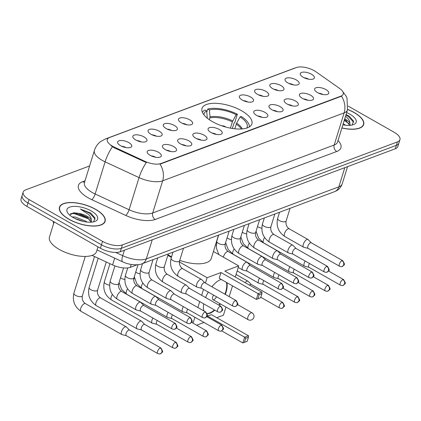 <?xml version="1.0" encoding="UTF-8"?>
<svg xmlns="http://www.w3.org/2000/svg" width="421" height="421" viewBox="0 0 421 421"><rect width="100%" height="100%" fill="white"/><g stroke="black" fill="none" stroke-linecap="round" stroke-linejoin="round"><path stroke-width="0.63" d="M212.389 121.622A26.113 10.788 17.2 0 0 251.895 123.89A26.113 10.788 17.2 0 0 241.512 110.718A26.113 10.788 17.2 0 0 202.006 108.45A26.113 10.788 17.2 0 0 212.389 121.622M173.599 146.55A7.389 3.052 -162.8 0 1 176.025 150.986A7.389 3.052 -162.8 0 1 165.353 149.634A7.389 3.052 -162.8 0 1 162.438 146.782A7.389 3.052 -162.8 0 1 165.753 144.45A7.389 3.052 -162.8 0 1 173.599 146.55M170.763 151.534A4.436 1.831 17.2 0 0 170.621 151.455A4.436 1.831 17.2 0 0 166.469 150.208M188.819 140.851A7.389 3.052 -162.8 0 1 191.245 145.287A7.389 3.052 -162.8 0 1 180.577 143.935A7.389 3.052 -162.8 0 1 177.662 141.082A7.389 3.052 -162.8 0 1 180.972 138.751A7.389 3.052 -162.8 0 1 188.819 140.851M185.987 145.834A4.436 1.831 17.2 0 0 185.845 145.75A4.436 1.831 17.2 0 0 181.688 144.503M204.043 135.152A7.389 3.052 -162.8 0 1 206.469 139.588A7.389 3.052 -162.8 0 1 195.797 138.235A7.389 3.052 -162.8 0 1 192.881 135.383A7.389 3.052 -162.8 0 1 196.197 133.052A7.389 3.052 -162.8 0 1 204.043 135.152M201.212 140.135A4.436 1.831 17.2 0 0 201.064 140.051A4.436 1.831 17.2 0 0 196.912 138.804M219.262 129.447A7.389 3.052 -162.8 0 1 221.688 133.889A7.389 3.052 -162.8 0 1 211.021 132.536A7.389 3.052 -162.8 0 1 208.106 129.684A7.389 3.052 -162.8 0 1 211.416 127.352A7.389 3.052 -162.8 0 1 219.262 129.447M216.431 134.436A4.436 1.831 17.2 0 0 216.289 134.352A4.436 1.831 17.2 0 0 212.137 133.104M264.93 112.349A7.389 3.052 -162.8 0 1 267.356 116.791A7.389 3.052 -162.8 0 1 256.689 115.438A7.389 3.052 -162.8 0 1 253.768 112.586A7.389 3.052 -162.8 0 1 257.084 110.249A7.389 3.052 -162.8 0 1 264.93 112.349M262.099 117.338A4.436 1.831 17.2 0 0 261.957 117.254A4.436 1.831 17.2 0 0 257.799 116.007M280.154 106.65A7.389 3.052 -162.8 0 1 282.58 111.091A7.389 3.052 -162.8 0 1 271.908 109.734A7.389 3.052 -162.8 0 1 268.993 106.881A7.389 3.052 -162.8 0 1 272.308 104.55A7.389 3.052 -162.8 0 1 280.154 106.65M277.318 111.633A4.436 1.831 17.2 0 0 277.176 111.554A4.436 1.831 17.2 0 0 273.024 110.307M295.374 100.951A7.389 3.052 -162.8 0 1 297.8 105.392A7.389 3.052 -162.8 0 1 287.133 104.034A7.389 3.052 -162.8 0 1 284.217 101.182A7.389 3.052 -162.8 0 1 287.527 98.851A7.389 3.052 -162.8 0 1 295.374 100.951M292.542 105.934A4.436 1.831 17.2 0 0 292.4 105.855A4.436 1.831 17.2 0 0 288.243 104.608M310.598 95.251A7.389 3.052 -162.8 0 1 313.024 99.688A7.389 3.052 -162.8 0 1 302.357 98.335A7.389 3.052 -162.8 0 1 299.436 95.483A7.389 3.052 -162.8 0 1 302.752 93.152A7.389 3.052 -162.8 0 1 310.598 95.251M307.767 100.235A4.436 1.831 17.2 0 0 307.619 100.151A4.436 1.831 17.2 0 0 303.467 98.909M325.817 89.552A7.389 3.052 -162.8 0 1 328.243 93.988A7.389 3.052 -162.8 0 1 317.576 92.636A7.389 3.052 -162.8 0 1 314.661 89.784A7.389 3.052 -162.8 0 1 317.971 87.452A7.389 3.052 -162.8 0 1 325.817 89.552M322.986 94.536A4.436 1.831 17.2 0 0 322.844 94.451A4.436 1.831 17.2 0 0 318.692 93.204M158.375 152.249A7.389 3.052 -162.8 0 1 160.801 156.691A7.389 3.052 -162.8 0 1 150.134 155.333A7.389 3.052 -162.8 0 1 147.213 152.481A7.389 3.052 -162.8 0 1 150.529 150.15A7.389 3.052 -162.8 0 1 158.375 152.249M155.544 157.233A4.436 1.831 17.2 0 0 155.402 157.154A4.436 1.831 17.2 0 0 151.244 155.907M144.014 136.899A7.389 3.052 -162.8 0 1 146.44 141.335A7.389 3.052 -162.8 0 1 135.773 139.982A7.389 3.052 -162.8 0 1 132.857 137.13A7.389 3.052 -162.8 0 1 136.167 134.799A7.389 3.052 -162.8 0 1 144.014 136.899M141.182 141.882A4.436 1.831 17.2 0 0 141.04 141.803A4.436 1.831 17.2 0 0 136.888 140.556M159.238 131.199A7.389 3.052 -162.8 0 1 161.664 135.636A7.389 3.052 -162.8 0 1 150.997 134.283A7.389 3.052 -162.8 0 1 148.076 131.431A7.389 3.052 -162.8 0 1 151.392 129.1A7.389 3.052 -162.8 0 1 159.238 131.199M156.407 136.183A4.436 1.831 17.2 0 0 156.265 136.099A4.436 1.831 17.2 0 0 152.107 134.852M174.462 125.5A7.389 3.052 -162.8 0 1 176.883 129.936A7.389 3.052 -162.8 0 1 166.216 128.584A7.389 3.052 -162.8 0 1 163.301 125.732A7.389 3.052 -162.8 0 1 166.611 123.4A7.389 3.052 -162.8 0 1 174.462 125.5M171.626 130.484A4.436 1.831 17.2 0 0 171.484 130.399A4.436 1.831 17.2 0 0 167.332 129.152M189.682 119.796A7.389 3.052 -162.8 0 1 192.108 124.237A7.389 3.052 -162.8 0 1 181.44 122.885A7.389 3.052 -162.8 0 1 178.52 120.032A7.389 3.052 -162.8 0 1 181.835 117.701A7.389 3.052 -162.8 0 1 189.682 119.796M186.85 124.784A4.436 1.831 17.2 0 0 186.708 124.7A4.436 1.831 17.2 0 0 182.551 123.453M250.569 96.998A7.389 3.052 -162.8 0 1 252.995 101.44A7.389 3.052 -162.8 0 1 242.328 100.087A7.389 3.052 -162.8 0 1 239.412 97.23A7.389 3.052 -162.8 0 1 242.722 94.899A7.389 3.052 -162.8 0 1 250.569 96.998M247.737 101.987A4.436 1.831 17.2 0 0 247.595 101.903A4.436 1.831 17.2 0 0 243.443 100.656M265.793 91.299A7.389 3.052 -162.8 0 1 268.219 95.741A7.389 3.052 -162.8 0 1 257.552 94.383A7.389 3.052 -162.8 0 1 254.631 91.531A7.389 3.052 -162.8 0 1 257.947 89.199A7.389 3.052 -162.8 0 1 265.793 91.299M262.962 96.283A4.436 1.831 17.2 0 0 262.82 96.204A4.436 1.831 17.2 0 0 258.662 94.957M281.017 85.6A7.389 3.052 -162.8 0 1 283.444 90.036A7.389 3.052 -162.8 0 1 272.771 88.684A7.389 3.052 -162.8 0 1 269.856 85.831A7.389 3.052 -162.8 0 1 273.171 83.5A7.389 3.052 -162.8 0 1 281.017 85.6M278.181 90.583A4.436 1.831 17.2 0 0 278.039 90.504A4.436 1.831 17.2 0 0 273.887 89.257M296.237 79.901A7.389 3.052 -162.8 0 1 298.663 84.337A7.389 3.052 -162.8 0 1 287.996 82.984A7.389 3.052 -162.8 0 1 285.075 80.132A7.389 3.052 -162.8 0 1 288.39 77.801A7.389 3.052 -162.8 0 1 296.237 79.901M293.405 84.884A4.436 1.831 17.2 0 0 293.263 84.8A4.436 1.831 17.2 0 0 289.106 83.553M311.461 74.201A7.389 3.052 -162.8 0 1 313.887 78.638A7.389 3.052 -162.8 0 1 303.215 77.285A7.389 3.052 -162.8 0 1 300.299 74.433A7.389 3.052 -162.8 0 1 303.615 72.102A7.389 3.052 -162.8 0 1 311.461 74.201M308.625 79.185A4.436 1.831 17.2 0 0 308.482 79.101A4.436 1.831 17.2 0 0 304.33 77.853M128.794 142.598A7.389 3.052 -162.8 0 1 131.22 147.04A7.389 3.052 -162.8 0 1 120.548 145.682A7.389 3.052 -162.8 0 1 117.633 142.83A7.389 3.052 -162.8 0 1 120.948 140.498A7.389 3.052 -162.8 0 1 128.794 142.598M125.958 147.582A4.436 1.831 17.2 0 0 125.816 147.503A4.436 1.831 17.2 0 0 121.664 146.255M114.501 147.213A13.304 5.494 -162.8 0 1 112.575 146.224A13.304 5.494 -162.8 0 1 107.287 139.514A13.304 5.494 -162.8 0 1 109.549 137.504L296.389 67.544A13.304 5.494 -162.8 0 1 315.955 71.781L339.642 88.457A13.304 5.494 -162.8 0 1 343.226 94.094A13.304 5.494 -162.8 0 1 340.963 96.104L160.906 163.527A13.304 5.494 -162.8 0 1 144.966 161.354L114.501 147.213L114.307 147.839L111.002 145.661M137.141 264.772L130.294 267.335A14.782 6.104 -162.8 0 1 112.586 264.92L92.067 255.4M68.955 219.288A23.897 9.872 17.2 0 0 105.108 221.362A23.897 9.872 17.2 0 0 95.609 209.305A23.897 9.872 17.2 0 0 59.456 207.232A23.897 9.872 17.2 0 0 68.955 219.288M341.889 127.984A23.897 9.872 17.2 0 0 363.665 124.548A23.897 9.872 17.2 0 0 354.166 112.491A23.897 9.872 17.2 0 0 347.635 109.402M89.61 165.937L25.686 189.871A14.782 6.104 17.2 0 0 23.171 192.102L21.05 198.959A14.782 6.104 17.2 0 0 26.928 206.416L100.424 248.237A14.782 6.104 17.2 0 0 120.269 251.753L395.314 148.76L396.372 145.334A14.782 6.104 17.2 0 0 398.887 143.103A14.782 6.104 17.2 0 1 396.372 145.334L121.332 248.322L396.372 145.334L397.435 141.903A14.782 6.104 17.2 0 0 399.95 139.672A14.782 6.104 17.2 0 0 394.072 132.215L348.22 106.129M100.424 248.237L101.482 244.806A14.782 6.104 17.2 0 0 121.332 248.322A14.782 6.104 17.2 0 1 101.482 244.806L27.986 202.99L101.482 244.806L102.545 241.38A14.782 6.104 17.2 0 0 122.39 244.896L397.435 141.903M22.113 195.533A14.782 6.104 17.2 0 0 27.986 202.99A14.782 6.104 17.2 0 1 22.113 195.533M342.926 91.873L345.873 95.714L347.009 98.051L347.493 109.892A19.708 8.141 -162.8 0 1 344.141 112.865A17.245 13.851 69.5 0 0 341.505 96.199L160.022 164.153A17.245 13.851 -110.5 0 1 162.659 180.82A19.708 8.141 -162.8 0 1 139.046 177.599A17.245 4.878 -65.1 0 1 146.334 162.574L114.307 147.839M23.171 192.102A14.782 6.104 17.2 0 0 29.049 199.559L102.545 241.38M395.314 148.76A14.782 6.104 17.2 0 0 397.829 146.529L399.95 139.672M95.472 209.358A23.65 9.767 17.2 0 0 59.693 207.306A23.65 9.767 17.2 0 0 69.097 219.236A23.65 9.767 17.2 0 0 104.871 221.288A23.65 9.767 17.2 0 0 95.472 209.358M54.141 221.904L49.462 237.012A24.634 10.178 17.2 0 0 59.256 249.442A24.634 10.178 17.2 0 0 96.53 251.584L97.993 246.853M72.123 216.926L75.275 217.036L85.668 221.088L86.942 222.041M93.604 221.851L94.962 217.946L90.768 213.094L80.379 209.069L88.542 214.463C90.415 216.299 91.341 218.141 91.331 219.994A11.135 4.599 17.2 0 0 87.168 216.257A11.135 4.599 17.2 0 0 78.417 213.3L87.321 217.278L91.146 222.183M91.331 219.994L91.504 222.156M74.68 218.378L83.768 221.53M73.328 217.652A16.061 6.636 17.2 0 0 95.067 221.404A16.061 6.636 17.2 0 0 91.241 210.942A16.061 6.636 17.2 0 0 72.944 206.448A16.061 6.636 17.2 0 0 67.718 212.937A16.061 6.636 17.2 0 0 73.328 217.652M78.417 213.3L73.891 212.805L69.654 214.989M80.379 209.069L89.768 213.236L95.167 219.141M70.544 213.594L74.443 213.673L88.084 218.683L90.478 220.488M72.986 212.863L74.654 212.994L88.11 217.883M75.817 218.92L82.7 221.288M341.92 127.884A23.65 9.767 17.2 0 0 363.428 124.474A23.65 9.767 17.2 0 0 354.029 112.544A23.65 9.767 17.2 0 0 347.604 109.502M343.236 123.637L345.499 125.226M345.52 116.259L347.099 117.648C348.972 119.485 349.898 121.327 349.888 123.179A11.135 4.599 17.2 0 0 345.725 119.443A11.135 4.599 17.2 0 0 344.704 118.896M349.888 123.179L350.062 125.342M344.499 119.559L345.878 120.459L349.704 125.363M352.161 125.037L353.519 121.127L349.325 116.275L346.051 114.538M342.868 124.821A16.061 6.636 17.2 0 0 353.624 124.59A16.061 6.636 17.2 0 0 349.798 114.128A16.061 6.636 17.2 0 0 346.662 112.57M345.909 115.007L348.325 116.422L353.724 122.327M344.225 120.448L349.035 123.674M344.436 119.769L346.667 121.064M246.738 128.079A22.566 9.32 17.2 0 0 240.07 116.875L236.628 123.142L234.765 128.789M206.758 112.218L207.753 108.992A24.634 10.178 17.2 0 1 237.36 114.238L234.708 122.811L234.018 123.069L232.345 128.473M168.021 254.742A27.097 11.193 17.2 0 0 170.273 256.11A27.097 11.193 17.2 0 0 171.552 256.815M249.321 126.937A24.634 10.178 17.2 0 0 241.228 116.438L240.07 116.875M237.36 114.238L236.202 114.67A22.566 9.32 17.2 0 0 209.39 109.923L207.753 108.992M209.39 109.923L210.032 116.917L209.374 119.738M230.419 128.137L232.35 121.895L236.202 114.67M179.735 260.373A27.097 11.193 17.2 0 0 211.268 258.468L218.499 235.118M207.295 118.19L206.643 110.949L205.006 110.023A24.634 10.178 17.2 0 0 202.412 112.412M206.643 110.949A22.566 9.32 17.2 0 0 203.896 114.817M211.9 286.775A19.213 8.241 -60.4 0 1 220.451 279.728A19.213 8.241 -60.4 0 1 221.304 279.46M226.798 282.586A19.213 8.241 -60.4 0 1 225.319 294.405M220.341 303.862A19.213 8.241 -60.4 0 1 219.273 305.33M214.821 310.161A19.213 8.241 -60.4 0 1 210.1 313.161A19.213 8.241 -60.4 0 1 207.116 313.592M244.448 342.315L245.696 338.289L244.638 337.195L242.859 342.941L247.195 341.289L242.859 342.941L221.63 330.864M204.022 322.449L196.612 325.223M225.961 307.062L223.446 315.176L216.731 317.692M207.243 316.913L207.5 316.066L211.347 314.629L248.485 335.758L248.443 337.258L245.696 338.289M203.996 310.998A19.213 8.241 -60.4 0 1 203.717 303.846M205.601 297.552A19.213 8.241 -60.4 0 1 208.279 292.085M229.192 296.616L232.529 285.843M235.26 277.018L238.707 265.888L224.83 271.082L261.962 292.211L258.115 293.653L259.173 294.742L261.925 293.711L261.962 292.211M220.983 272.524L219.204 278.265L256.342 299.394L258.115 293.653L220.983 272.524L207.106 277.718L205.443 283.096M203.501 289.364L201.659 295.31M199.722 301.573L197.881 307.519M194.87 317.245L193.034 323.186M213.426 251.5L238.707 265.888M134.383 277.486L133.667 279.812M207.106 277.718L179.367 261.93M171.373 257.389L167.826 255.368M248.485 335.758L244.638 337.195L207.5 316.066M247.195 341.289L248.443 337.258M261.925 293.711L260.678 297.742L256.342 299.394L260.678 297.742M259.173 294.742L257.926 298.773M213.589 295.105A3.942 1.689 119.6 0 0 212.694 297.047A3.942 1.689 119.6 0 0 212.942 299.652A3.942 1.689 119.6 0 0 216.52 296.768M226.414 282.365A19.213 8.241 -60.4 0 1 225.609 292.211A19.213 8.241 -60.4 0 1 224.93 294.19M219.951 303.641A19.213 8.241 -60.4 0 1 218.883 305.109M214.431 309.945A19.213 8.241 -60.4 0 1 207.037 313.408M129.505 330.127L126.358 326.954A4.436 1.9 119.6 0 0 126.174 326.812A4.436 1.9 119.6 0 0 125.179 326.812A4.436 1.9 119.6 0 0 121.511 331.595A4.436 1.9 119.6 0 0 121.79 334.521A4.436 1.9 119.6 0 0 122.001 334.606L126.337 335.69M129.563 330.185A3.205 1.374 119.6 0 0 129.436 330.085A3.205 1.374 119.6 0 0 128.715 330.08A3.205 1.374 119.6 0 0 126.063 333.537A3.205 1.374 119.6 0 0 126.268 335.653L157.754 353.566C159.343 354.035 160.248 354.108 160.459 353.782A3.205 2.573 69.5 0 0 161.853 352.214A3.205 2.573 -110.5 0 0 160.201 347.999A3.205 1.374 119.6 0 0 157.807 350.777A3.205 1.374 119.6 0 0 157.754 353.566M144.729 324.428L141.577 321.255A4.436 1.9 119.6 0 0 141.398 321.112A4.436 1.9 119.6 0 0 140.398 321.112A4.436 1.9 119.6 0 0 136.73 325.896A4.436 1.9 119.6 0 0 137.014 328.822A4.436 1.9 119.6 0 0 137.225 328.906L141.561 329.99M144.787 324.486A3.205 1.374 119.6 0 0 144.656 324.386A3.205 1.374 119.6 0 0 143.935 324.38A3.205 1.374 119.6 0 0 141.288 327.838A3.205 1.374 119.6 0 0 141.488 329.953L172.978 347.867C174.568 348.335 175.468 348.409 175.683 348.083A3.205 2.573 69.5 0 0 177.073 346.515A3.205 2.573 -110.5 0 0 175.42 342.299A3.205 1.374 119.6 0 0 173.026 345.078A3.205 1.374 119.6 0 0 172.978 347.867M152.944 318.039A4.436 1.9 119.6 0 0 151.955 320.192A4.436 1.9 119.6 0 0 152.234 323.123A4.436 1.9 119.6 0 0 152.444 323.207L156.78 324.291M157.27 320.502A3.205 1.374 119.6 0 0 156.507 322.139A3.205 1.374 119.6 0 0 156.712 324.254L188.198 342.168C189.787 342.636 190.692 342.71 190.908 342.384A3.205 2.573 69.5 0 0 192.297 340.815A3.205 2.573 -110.5 0 0 190.645 336.6A3.205 1.374 119.6 0 0 188.25 339.379A3.205 1.374 119.6 0 0 188.198 342.168M168.163 312.34A4.436 1.9 119.6 0 0 167.174 314.492A4.436 1.9 119.6 0 0 167.458 317.423A4.436 1.9 119.6 0 0 167.669 317.508L172.005 318.592M172.494 314.803A3.205 1.374 119.6 0 0 171.731 316.439A3.205 1.374 119.6 0 0 171.931 318.55L203.422 336.468C205.011 336.937 205.911 337.01 206.127 336.684A3.205 2.573 69.5 0 0 207.516 335.116A3.205 2.573 -110.5 0 0 205.869 330.901A3.205 1.374 119.6 0 0 203.469 333.679A3.205 1.374 119.6 0 0 203.422 336.468M183.388 306.641A4.436 1.9 119.6 0 0 182.398 308.793A4.436 1.9 119.6 0 0 182.677 311.724A4.436 1.9 119.6 0 0 182.893 311.808L187.229 312.892M187.719 309.103A3.205 1.374 119.6 0 0 186.956 310.74A3.205 1.374 119.6 0 0 187.156 312.85L218.641 330.769C220.236 331.238 221.136 331.311 221.351 330.985A3.205 2.573 69.5 0 0 222.741 329.417A3.205 2.573 -110.5 0 0 221.088 325.196A3.205 1.374 119.6 0 0 218.694 327.98A3.205 1.374 119.6 0 0 218.641 330.769M251.284 284.528L248.132 281.354A4.436 1.9 119.6 0 0 247.953 281.212A4.436 1.9 119.6 0 0 246.953 281.212A4.436 1.9 119.6 0 0 245.143 282.638M251.342 284.585A3.205 1.374 119.6 0 0 251.211 284.485A3.205 1.374 119.6 0 0 250.49 284.485A3.205 1.374 119.6 0 0 249.537 285.138M259.499 278.144A4.436 1.9 119.6 0 0 258.51 280.297A4.436 1.9 119.6 0 0 258.789 283.222A4.436 1.9 119.6 0 0 258.999 283.307L263.335 284.391M263.825 280.607A3.205 1.374 119.6 0 0 263.062 282.238A3.205 1.374 119.6 0 0 263.267 284.354L294.753 302.267C296.342 302.736 297.247 302.81 297.463 302.483A3.205 2.573 69.5 0 0 298.852 300.915A3.205 2.573 -110.5 0 0 297.2 296.7A3.205 1.374 119.6 0 0 294.805 299.478A3.205 1.374 119.6 0 0 294.753 302.267M274.718 272.44A4.436 1.9 119.6 0 0 273.729 274.592A4.436 1.9 119.6 0 0 274.013 277.523A4.436 1.9 119.6 0 0 274.224 277.607L278.56 278.691M279.049 274.908A3.205 1.374 119.6 0 0 278.286 276.539A3.205 1.374 119.6 0 0 278.486 278.655L309.977 296.568C311.566 297.037 312.466 297.11 312.682 296.784A3.205 2.573 69.5 0 0 314.077 295.216A3.205 2.573 -110.5 0 0 312.424 291A3.205 1.374 119.6 0 0 310.024 293.779A3.205 1.374 119.6 0 0 309.977 296.568M289.943 266.74A4.436 1.9 119.6 0 0 288.953 268.893A4.436 1.9 119.6 0 0 289.232 271.824A4.436 1.9 119.6 0 0 289.448 271.908L293.784 272.992M294.274 269.203A3.205 1.374 119.6 0 0 293.511 270.84A3.205 1.374 119.6 0 0 293.711 272.955L325.196 290.869C326.791 291.337 327.691 291.411 327.906 291.085A3.205 2.573 69.5 0 0 329.296 289.516A3.205 2.573 -110.5 0 0 327.643 285.301A3.205 1.374 119.6 0 0 325.249 288.08A3.205 1.374 119.6 0 0 325.196 290.869M305.167 261.041A4.436 1.9 119.6 0 0 304.178 263.193A4.436 1.9 119.6 0 0 304.457 266.125A4.436 1.9 119.6 0 0 304.667 266.209L309.003 267.293M309.493 263.504A3.205 1.374 119.6 0 0 308.73 265.141A3.205 1.374 119.6 0 0 308.935 267.251L340.421 285.17C342.01 285.638 342.915 285.712 343.126 285.385A3.205 2.573 69.5 0 0 344.52 283.817A3.205 2.573 -110.5 0 0 342.868 279.597A3.205 1.374 119.6 0 0 340.473 282.38A3.205 1.374 119.6 0 0 340.421 285.17M143.856 305.504L140.709 302.331A4.436 1.9 119.6 0 0 140.525 302.189A4.436 1.9 119.6 0 0 139.53 302.189A4.436 1.9 119.6 0 0 135.862 306.972A4.436 1.9 119.6 0 0 136.141 309.898A4.436 1.9 119.6 0 0 136.351 309.982L140.688 311.072M143.914 305.562A3.205 1.374 119.6 0 0 143.787 305.462A3.205 1.374 119.6 0 0 143.066 305.462A3.205 1.374 119.6 0 0 140.414 308.914A3.205 1.374 119.6 0 0 140.619 311.03L172.105 328.943C173.694 329.411 174.599 329.485 174.81 329.159A3.205 2.573 69.5 0 0 176.204 327.591A3.205 2.573 -110.5 0 0 174.552 323.375A3.205 1.374 119.6 0 0 172.157 326.154A3.205 1.374 119.6 0 0 172.105 328.943M159.08 299.805L155.928 296.631A4.436 1.9 119.6 0 0 155.749 296.489A4.436 1.9 119.6 0 0 154.749 296.489A4.436 1.9 119.6 0 0 151.081 301.273A4.436 1.9 119.6 0 0 151.365 304.199A4.436 1.9 119.6 0 0 151.576 304.283L155.912 305.367M159.138 299.863A3.205 1.374 119.6 0 0 159.006 299.763A3.205 1.374 119.6 0 0 158.285 299.757A3.205 1.374 119.6 0 0 155.638 303.215A3.205 1.374 119.6 0 0 155.838 305.33L187.329 323.244C188.918 323.712 189.818 323.786 190.034 323.46A3.205 2.573 69.5 0 0 191.423 321.891A3.205 2.573 -110.5 0 0 189.771 317.676A3.205 1.374 119.6 0 0 187.377 320.455A3.205 1.374 119.6 0 0 187.329 323.244M174.299 294.1L171.152 290.932A4.436 1.9 119.6 0 0 170.973 290.79A4.436 1.9 119.6 0 0 169.973 290.785A4.436 1.9 119.6 0 0 166.306 295.568A4.436 1.9 119.6 0 0 166.584 298.5A4.436 1.9 119.6 0 0 166.795 298.584L171.131 299.668M174.362 294.163A3.205 1.374 119.6 0 0 174.231 294.063A3.205 1.374 119.6 0 0 173.51 294.058A3.205 1.374 119.6 0 0 170.863 297.515A3.205 1.374 119.6 0 0 171.063 299.631L202.548 317.545C204.138 318.013 205.043 318.087 205.259 317.76A3.205 2.573 69.5 0 0 206.648 316.192A3.205 2.573 -110.5 0 0 204.995 311.977A3.205 1.374 119.6 0 0 202.601 314.755A3.205 1.374 119.6 0 0 202.548 317.545M189.524 288.401L186.371 285.228A4.436 1.9 119.6 0 0 186.193 285.091A4.436 1.9 119.6 0 0 185.193 285.085A4.436 1.9 119.6 0 0 181.525 289.869A4.436 1.9 119.6 0 0 181.809 292.8A4.436 1.9 119.6 0 0 182.019 292.884L186.356 293.969M189.582 288.464A3.205 1.374 119.6 0 0 189.45 288.364A3.205 1.374 119.6 0 0 188.729 288.359A3.205 1.374 119.6 0 0 186.082 291.816A3.205 1.374 119.6 0 0 186.287 293.926L217.773 311.845C219.362 312.314 220.262 312.387 220.478 312.061A3.205 2.573 69.5 0 0 221.872 310.493A3.205 2.573 -110.5 0 0 220.22 306.277A3.205 1.374 119.6 0 0 217.82 309.056A3.205 1.374 119.6 0 0 217.773 311.845M204.743 282.702L201.596 279.528A4.436 1.9 119.6 0 0 201.417 279.391A4.436 1.9 119.6 0 0 200.417 279.386A4.436 1.9 119.6 0 0 196.749 284.17A4.436 1.9 119.6 0 0 197.028 287.101A4.436 1.9 119.6 0 0 197.244 287.185L201.58 288.269M204.806 282.765A3.205 1.374 119.6 0 0 204.674 282.665A3.205 1.374 119.6 0 0 203.953 282.659A3.205 1.374 119.6 0 0 201.306 286.117A3.205 1.374 119.6 0 0 201.506 288.227L232.992 306.146C234.586 306.614 235.486 306.688 235.702 306.362A3.205 2.573 69.5 0 0 237.091 304.793A3.205 2.573 -110.5 0 0 235.439 300.573A3.205 1.374 119.6 0 0 233.045 303.357A3.205 1.374 119.6 0 0 232.992 306.146M250.411 265.604L247.264 262.43A4.436 1.9 119.6 0 0 247.08 262.294A4.436 1.9 119.6 0 0 246.085 262.288A4.436 1.9 119.6 0 0 242.417 267.072A4.436 1.9 119.6 0 0 242.696 269.998A4.436 1.9 119.6 0 0 242.906 270.082L247.243 271.171M250.469 265.662A3.205 1.374 119.6 0 0 250.342 265.562A3.205 1.374 119.6 0 0 249.621 265.562A3.205 1.374 119.6 0 0 246.969 269.014A3.205 1.374 119.6 0 0 247.174 271.129L278.66 289.043C280.249 289.516 281.154 289.585 281.365 289.259A3.205 2.573 69.5 0 0 282.759 287.69A3.205 2.573 -110.5 0 0 281.107 283.475A3.205 1.374 119.6 0 0 278.713 286.254A3.205 1.374 119.6 0 0 278.66 289.043M265.635 259.904L262.483 256.731A4.436 1.9 119.6 0 0 262.304 256.589A4.436 1.9 119.6 0 0 261.304 256.589A4.436 1.9 119.6 0 0 257.636 261.373A4.436 1.9 119.6 0 0 257.92 264.299A4.436 1.9 119.6 0 0 258.131 264.383L262.467 265.472M265.693 259.962A3.205 1.374 119.6 0 0 265.562 259.862A3.205 1.374 119.6 0 0 264.841 259.862A3.205 1.374 119.6 0 0 262.194 263.314A3.205 1.374 119.6 0 0 262.394 265.43L293.884 283.344C295.474 283.812 296.373 283.886 296.589 283.559A3.205 2.573 69.5 0 0 297.979 281.991A3.205 2.573 -110.5 0 0 296.326 277.776A3.205 1.374 119.6 0 0 293.932 280.554A3.205 1.374 119.6 0 0 293.884 283.344M280.854 254.205L277.707 251.032A4.436 1.9 119.6 0 0 277.528 250.89A4.436 1.9 119.6 0 0 276.529 250.89A4.436 1.9 119.6 0 0 272.861 255.673A4.436 1.9 119.6 0 0 273.14 258.599A4.436 1.9 119.6 0 0 273.35 258.683L277.686 259.768M280.918 254.263A3.205 1.374 119.6 0 0 280.786 254.163A3.205 1.374 119.6 0 0 280.065 254.158A3.205 1.374 119.6 0 0 277.418 257.615A3.205 1.374 119.6 0 0 277.618 259.731L309.103 277.644C310.693 278.113 311.598 278.186 311.814 277.86A3.205 2.573 69.5 0 0 313.203 276.292A3.205 2.573 -110.5 0 0 311.551 272.077A3.205 1.374 119.6 0 0 309.156 274.855A3.205 1.374 119.6 0 0 309.103 277.644M296.079 248.506L292.927 245.332A4.436 1.9 119.6 0 0 292.748 245.19A4.436 1.9 119.6 0 0 291.748 245.19A4.436 1.9 119.6 0 0 288.085 249.969A4.436 1.9 119.6 0 0 288.364 252.9A4.436 1.9 119.6 0 0 288.574 252.984L292.911 254.068M296.137 248.564A3.205 1.374 119.6 0 0 296.005 248.464A3.205 1.374 119.6 0 0 295.284 248.458A3.205 1.374 119.6 0 0 292.637 251.916A3.205 1.374 119.6 0 0 292.842 254.031L324.328 271.945C325.917 272.413 326.822 272.487 327.033 272.161A3.205 2.573 69.5 0 0 328.427 270.592A3.205 2.573 -110.5 0 0 326.775 266.377A3.205 1.374 119.6 0 0 324.375 269.156A3.205 1.374 119.6 0 0 324.328 271.945M311.298 242.801L308.151 239.628A4.436 1.9 119.6 0 0 307.972 239.491A4.436 1.9 119.6 0 0 306.972 239.486A4.436 1.9 119.6 0 0 303.304 244.269A4.436 1.9 119.6 0 0 303.583 247.201A4.436 1.9 119.6 0 0 303.799 247.285L308.135 248.369M311.361 242.864A3.205 1.374 119.6 0 0 311.23 242.764A3.205 1.374 119.6 0 0 310.509 242.759A3.205 1.374 119.6 0 0 307.862 246.217A3.205 1.374 119.6 0 0 308.061 248.332L339.547 266.246C341.142 266.714 342.041 266.788 342.257 266.461A3.205 2.573 69.5 0 0 343.647 264.893A3.205 2.573 -110.5 0 0 341.994 260.678A3.205 1.374 119.6 0 0 339.6 263.457A3.205 1.374 119.6 0 0 339.547 266.246M160.906 163.527L160.775 163.948M144.966 161.354L144.777 161.974M340.963 96.104L340.836 96.525M114.68 258.147L112.586 264.92M131.184 264.462L130.294 267.335M338.021 140.488A24.634 10.178 -162.8 0 1 336.732 151.497L155.249 219.457A24.634 10.178 -162.8 0 1 125.737 215.426A4.926 1.395 114.9 0 0 129.094 209.747L139.046 177.599L105.097 161.848A19.708 8.141 -162.8 0 1 102.24 160.38A19.708 8.141 -162.8 0 1 94.409 150.439L84.458 182.582A19.708 8.141 17.2 0 0 92.294 192.529A19.708 8.141 17.2 0 0 95.146 193.992L129.094 209.747A19.708 8.141 17.2 0 0 152.707 212.968L334.19 145.013A19.708 8.141 17.2 0 0 337.542 142.035L337.505 142.151M112.433 146.75A17.245 4.878 -65.1 0 0 105.097 161.848L95.146 193.992A4.926 1.395 114.9 0 1 91.783 199.675A24.634 10.178 -162.8 0 1 82.616 181.693L85.01 180.798M295.658 67.818A17.245 13.851 -110.5 0 0 294.295 68.234L105.25 139.019A17.245 13.851 69.5 0 1 108.055 138.362M336.732 151.497A4.926 3.957 -110.5 0 1 334.19 145.013L344.141 112.865L162.659 180.82L152.707 212.968A4.926 3.957 -110.5 0 0 155.249 219.457M125.737 215.426L91.783 199.675M29.049 199.559L26.928 206.416M122.39 244.896L120.269 251.753M82.616 181.693A4.926 3.957 -110.5 0 0 84.568 182.225M115.701 252.437L122.721 255.694L124.421 250.195M142.051 263.746A9.851 7.915 -110.5 0 0 146.329 258.92L338.873 186.819A19.708 8.141 17.2 0 0 342.226 183.845C340.878 187.655 338.331 190.26 334.595 191.644L142.051 263.746C140.114 264.956 131.152 265.909 122.643 261.841A9.851 2.789 -65.1 0 1 122.721 255.694A19.708 8.141 17.2 0 0 146.329 258.92L152.255 239.775M334.595 191.644A9.851 7.915 -110.5 0 0 338.873 186.819L344.799 167.679M241.338 128.989A19.313 7.978 17.2 0 0 236.218 124.1M232.76 120.943A19.545 8.073 17.2 0 0 210.032 116.917M242.259 128.921A19.545 8.073 17.2 0 0 236.628 123.142M232.35 121.895A19.313 7.978 17.2 0 0 209.937 117.927M212.942 299.652L248.143 319.681A3.942 1.689 -60.4 0 1 247.89 317.076A3.942 1.689 -60.4 0 1 251.153 312.824A3.942 1.689 -60.4 0 1 252.042 312.829L237.539 304.578M73.891 293.184C72.212 300.841 74.591 306.888 81.021 311.324A4.436 1.9 119.6 0 1 81.037 307.588A4.436 1.9 119.6 0 1 84.247 303.678A4.436 1.9 119.6 0 1 84.405 303.615A4.436 1.9 119.6 0 1 85.405 303.615C82.795 301.683 81.779 299.078 82.363 295.805A4.436 1.831 -162.8 0 1 81.448 296.531A4.436 1.831 -162.8 0 1 75.654 295.421A4.436 1.831 -162.8 0 1 73.891 293.184L85.268 256.442M129.436 330.085L160.922 347.999A3.205 1.374 119.6 0 0 160.201 347.999M89.115 287.485C87.436 295.142 89.81 301.189 96.241 305.625A4.436 1.9 119.6 0 1 96.256 301.889A4.436 1.9 119.6 0 1 99.472 297.979A4.436 1.9 119.6 0 1 99.63 297.91A4.436 1.9 119.6 0 1 100.63 297.915C98.014 295.984 97.004 293.379 97.588 290.106A4.436 1.831 -162.8 0 1 96.672 290.832A4.436 1.831 -162.8 0 1 90.878 289.722A4.436 1.831 -162.8 0 1 89.115 287.485L98.172 258.231M144.656 324.386L176.146 342.299A3.205 1.374 119.6 0 0 175.42 342.299M109.576 285.196A4.436 1.831 -162.8 0 1 106.103 284.022A4.436 1.831 -162.8 0 1 104.34 281.786L109.939 263.693M176.294 328.022L191.366 336.6A3.205 1.374 119.6 0 0 190.645 336.6M112.375 294.526A4.436 1.9 119.6 0 0 111.465 299.926C105.034 295.489 102.661 289.443 104.34 281.786M124.8 279.497A4.436 1.831 -162.8 0 1 121.322 278.323A4.436 1.831 -162.8 0 1 120.517 277.786M191.513 322.323L206.59 330.901A3.205 1.374 119.6 0 0 205.869 330.901M127.6 288.822A4.436 1.9 119.6 0 0 126.684 294.226L121.59 289.348L119.059 282.491M140.019 273.797A4.436 1.831 -162.8 0 1 136.546 272.624A4.436 1.831 -162.8 0 1 135.736 272.082M206.737 316.624L221.809 325.201A3.205 1.374 119.6 0 0 221.088 325.196M142.819 283.123A4.436 1.9 119.6 0 0 141.909 288.522L136.809 283.649L134.278 276.792M281.975 302.399A3.205 1.374 119.6 0 0 279.581 305.178A3.205 1.374 119.6 0 0 279.533 307.967C281.123 308.435 282.023 308.509 282.238 308.183A3.205 2.573 69.5 0 0 283.628 306.614A3.205 2.573 -110.5 0 0 281.975 302.399A3.205 1.374 119.6 0 1 282.702 302.399L251.211 284.485M282.849 288.127L297.921 296.7A3.205 1.374 119.6 0 0 297.2 296.7M216.131 245.301A4.436 1.831 -162.8 0 1 215.389 245.159M231.355 239.602A4.436 1.831 -162.8 0 1 227.877 238.423A4.436 1.831 -162.8 0 1 227.072 237.886M298.068 282.428L313.145 291A3.205 1.374 119.6 0 0 312.424 291M234.155 248.927A4.436 1.9 119.6 0 0 233.239 254.326L228.145 249.448L225.614 242.591M246.574 233.897A4.436 1.831 -162.8 0 1 243.101 232.724A4.436 1.831 -162.8 0 1 242.291 232.187M313.292 276.723L328.364 285.301A3.205 1.374 119.6 0 0 327.643 285.301M249.374 243.222A4.436 1.9 119.6 0 0 248.464 248.627L243.364 243.748L240.833 236.891M261.799 228.198A4.436 1.831 -162.8 0 1 258.32 227.024A4.436 1.831 -162.8 0 1 257.515 226.487M328.517 271.024L343.589 279.602A3.205 1.374 119.6 0 0 342.868 279.597M264.599 237.523A4.436 1.9 119.6 0 0 263.683 242.928L258.589 238.049L256.057 231.192M123.569 267.919L118.685 283.686A4.436 1.831 -162.8 0 1 117.769 284.407A4.436 1.831 -162.8 0 1 111.981 283.301A4.436 1.831 -162.8 0 1 110.218 281.065L114.912 265.893M140.525 302.189L121.727 291.495A4.436 1.9 119.6 0 0 120.727 291.49A4.436 1.9 119.6 0 0 120.569 291.558A4.436 1.9 119.6 0 0 117.359 295.463A4.436 1.9 119.6 0 0 117.343 299.199C110.912 294.768 108.534 288.722 110.218 281.065M143.787 305.462L175.273 323.375A3.205 1.374 119.6 0 0 174.552 323.375M138.025 264.688L133.91 277.986A4.436 1.831 -162.8 0 1 132.994 278.707A4.436 1.831 -162.8 0 1 127.2 277.602A4.436 1.831 -162.8 0 1 125.437 275.36L127.742 267.914M155.749 296.489L136.951 285.796A4.436 1.9 119.6 0 0 135.951 285.791A4.436 1.9 119.6 0 0 135.794 285.854A4.436 1.9 119.6 0 0 132.578 289.764A4.436 1.9 119.6 0 0 132.562 293.5C126.132 289.069 123.758 283.023 125.437 275.36M159.006 299.763L190.497 317.676A3.205 1.374 119.6 0 0 189.771 317.676M153.049 259.625L149.134 272.287A4.436 1.831 -162.8 0 1 148.213 273.008A4.436 1.831 -162.8 0 1 142.424 271.898A4.436 1.831 -162.8 0 1 140.661 269.661L142.551 263.557M170.973 290.79L152.17 280.097A4.436 1.9 119.6 0 0 151.171 280.091A4.436 1.9 119.6 0 0 151.013 280.154A4.436 1.9 119.6 0 0 147.803 284.064A4.436 1.9 119.6 0 0 147.787 287.801C141.356 283.37 138.983 277.323 140.661 269.661M174.231 294.063L205.716 311.977A3.205 1.374 119.6 0 0 204.995 311.977M168.274 253.926L164.353 266.588A4.436 1.831 -162.8 0 1 163.437 267.309A4.436 1.831 -162.8 0 1 157.643 266.198A4.436 1.831 -162.8 0 1 155.881 263.962L157.775 257.857M186.193 285.091L167.395 274.392A4.436 1.9 119.6 0 0 166.395 274.392A4.436 1.9 119.6 0 0 166.237 274.455A4.436 1.9 119.6 0 0 163.027 278.365A4.436 1.9 119.6 0 0 163.006 282.102C156.58 277.665 154.202 271.624 155.881 263.962M189.45 288.364L220.941 306.277A3.205 1.374 119.6 0 0 220.22 306.277M183.493 248.227L179.578 260.883A4.436 1.831 -162.8 0 1 178.662 261.609A4.436 1.831 -162.8 0 1 172.868 260.499A4.436 1.831 -162.8 0 1 171.105 258.262L172.994 252.158M201.417 279.391L182.614 268.693A4.436 1.9 119.6 0 0 181.619 268.693A4.436 1.9 119.6 0 0 181.462 268.756A4.436 1.9 119.6 0 0 178.246 272.666A4.436 1.9 119.6 0 0 178.23 276.402C171.8 271.966 169.426 265.919 171.105 258.262M204.674 282.665L236.16 300.578A3.205 1.374 119.6 0 0 235.439 300.573M229.161 231.124L225.24 243.785A4.436 1.831 -162.8 0 1 224.325 244.512A4.436 1.831 -162.8 0 1 218.536 243.401A4.436 1.831 -162.8 0 1 216.773 241.165L218.662 235.055M247.08 262.294L228.282 251.595A4.436 1.9 119.6 0 0 227.282 251.59A4.436 1.9 119.6 0 0 227.124 251.658A4.436 1.9 119.6 0 0 223.419 257.189M250.342 265.562L281.828 283.48A3.205 1.374 119.6 0 0 281.107 283.475M244.385 225.424L240.465 238.086A4.436 1.831 -162.8 0 1 239.549 238.812A4.436 1.831 -162.8 0 1 233.755 237.702A4.436 1.831 -162.8 0 1 231.992 235.465L233.881 229.356M262.304 256.589L243.506 245.896A4.436 1.9 119.6 0 0 242.507 245.89A4.436 1.9 119.6 0 0 242.349 245.959A4.436 1.9 119.6 0 0 239.133 249.864A4.436 1.9 119.6 0 0 239.117 253.605C232.687 249.169 230.313 243.122 231.992 235.465M265.562 259.862L297.052 277.776A3.205 1.374 119.6 0 0 296.326 277.776M259.604 219.725L255.689 232.387A4.436 1.831 -162.8 0 1 254.768 233.108A4.436 1.831 -162.8 0 1 248.979 232.003A4.436 1.831 -162.8 0 1 247.216 229.766L249.106 223.656M277.528 250.89L258.726 240.196A4.436 1.9 119.6 0 0 257.726 240.191A4.436 1.9 119.6 0 0 257.568 240.259A4.436 1.9 119.6 0 0 254.358 244.164A4.436 1.9 119.6 0 0 254.342 247.901C247.911 243.47 245.538 237.423 247.216 229.766M280.786 254.163L312.271 272.077A3.205 1.374 119.6 0 0 311.551 272.077M274.829 214.026L270.908 226.687A4.436 1.831 -162.8 0 1 269.993 227.408A4.436 1.831 -162.8 0 1 264.199 226.303A4.436 1.831 -162.8 0 1 262.436 224.061L264.33 217.957M292.748 245.19L273.95 234.497A4.436 1.9 119.6 0 0 272.95 234.492A4.436 1.9 119.6 0 0 272.792 234.555A4.436 1.9 119.6 0 0 269.582 238.465A4.436 1.9 119.6 0 0 269.561 242.201C263.136 237.77 260.757 231.724 262.436 224.061M296.005 248.464L327.496 266.377A3.205 1.374 119.6 0 0 326.775 266.377M290.048 208.327L286.133 220.988A4.436 1.831 -162.8 0 1 285.217 221.709A4.436 1.831 -162.8 0 1 279.423 220.599A4.436 1.831 -162.8 0 1 277.66 218.362L279.549 212.258M307.972 239.491L289.169 228.798A4.436 1.9 119.6 0 0 288.175 228.792A4.436 1.9 119.6 0 0 288.017 228.856A4.436 1.9 119.6 0 0 284.801 232.766A4.436 1.9 119.6 0 0 284.785 236.502C278.355 232.071 275.981 226.024 277.66 218.362M311.23 242.764L342.715 260.678A3.205 1.374 119.6 0 0 341.994 260.678M296.047 67.67L294.295 68.234M105.25 139.019L100.651 141.545C97.646 143.85 95.567 146.813 94.409 150.439M347.493 109.892L337.542 142.035M53.583 223.698L53.209 221.372M342.226 183.845L347.551 166.648M122.643 261.841L97.03 249.958M59.272 208.653L59.693 207.306M104.455 222.641L104.871 221.288M363.013 125.826L363.428 124.474M248.143 319.681A3.942 3.942 0 0 0 254.021 316.566A3.942 3.942 0 0 0 252.042 312.829M225.688 127.037A4.926 4.926 0 0 0 221.856 125.853M85.405 303.615L126.174 326.812M94.52 256.536L82.363 295.805M81.021 311.324L121.79 334.521M160.922 347.999C164.011 353.198 162.38 351.556 160.459 353.782M100.63 297.915L141.398 321.112M106.287 261.999L97.588 290.106M96.241 305.625L137.014 328.822M176.146 342.299C179.235 347.499 177.599 345.857 175.683 348.083M111.465 299.926L152.234 323.123M191.366 336.6C194.46 341.799 192.823 340.157 190.908 342.384M126.684 294.226L167.458 317.423M206.59 330.901C209.679 336.1 208.042 334.458 206.127 336.684M141.909 288.522L182.677 311.724M221.809 325.201C224.903 330.396 223.267 328.754 221.351 330.985M236.055 274.445L247.953 281.212M279.533 307.967L260.81 297.315M282.702 302.399C285.791 307.598 284.154 305.956 282.238 308.183M237.149 270.908L258.789 283.222M297.921 296.7C301.015 301.899 299.378 300.257 297.463 302.483M233.239 254.326L274.013 277.523M313.145 291C316.234 296.2 314.598 294.558 312.682 296.784M248.464 248.627L289.232 271.824M328.364 285.301C331.459 290.501 329.822 288.859 327.906 291.085M263.683 242.928L304.457 266.125M343.589 279.602C346.678 284.801 345.041 283.159 343.126 285.385M121.727 291.495C119.117 289.559 118.101 286.959 118.685 283.686M117.343 299.199L136.141 309.898M175.273 323.375C178.362 328.575 176.731 326.933 174.81 329.159M136.951 285.796C134.336 283.859 133.325 281.26 133.91 277.986M132.562 293.5L151.365 304.199M190.497 317.676C193.586 322.875 191.95 321.234 190.034 323.46M152.17 280.097C149.56 278.16 148.545 275.56 149.134 272.287M147.787 287.801L166.584 298.5M205.716 311.977C208.811 317.176 207.174 315.534 205.259 317.76M167.395 274.392C164.779 272.461 163.769 269.856 164.353 266.588M163.006 282.102L181.809 292.8M220.941 306.277C224.03 311.477 222.393 309.835 220.478 312.061M182.614 268.693C180.004 266.761 178.993 264.156 179.578 260.883M178.23 276.402L197.028 287.101M236.16 300.578C239.254 305.778 237.618 304.13 235.702 306.362M218.941 254.642L216.336 248.027L216.773 241.165M228.282 251.595C225.672 249.664 224.656 247.059 225.24 243.785M238.218 267.451L242.696 269.998M281.828 283.48C284.917 288.674 283.286 287.033 281.365 289.259M243.506 245.896C240.891 243.959 239.881 241.359 240.465 238.086M239.117 253.605L257.92 264.299M297.052 277.776C300.141 282.975 298.505 281.333 296.589 283.559M258.726 240.196C256.115 238.26 255.1 235.66 255.689 232.387M254.342 247.901L273.14 258.599M312.271 272.077C315.366 277.276 313.729 275.634 311.814 277.86M273.95 234.497C271.34 232.56 270.324 229.961 270.908 226.687M269.561 242.201L288.364 252.9M327.496 266.377C330.585 271.577 328.948 269.935 327.033 272.161M289.169 228.798C286.559 226.861 285.549 224.256 286.133 220.988M284.785 236.502L303.583 247.201M342.715 260.678C345.809 265.877 344.173 264.235 342.257 266.461"/></g></svg>
